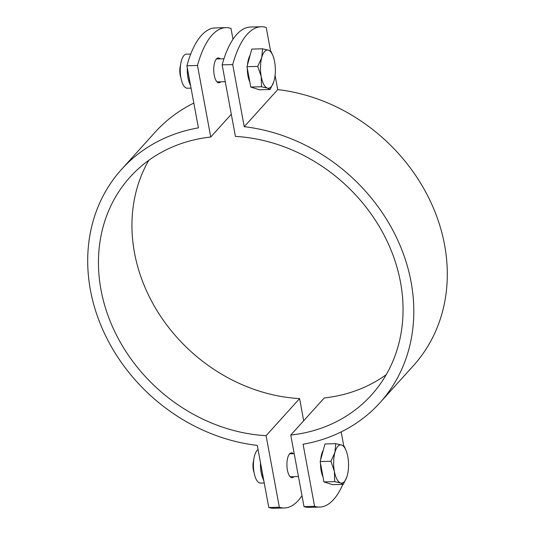 <?xml version="1.0" encoding="UTF-8"?>
<svg xmlns="http://www.w3.org/2000/svg" width="535" height="535" viewBox="0 0 535 535"><rect width="100%" height="100%" fill="white"/><g stroke="black" fill="none" stroke-linecap="round" stroke-linejoin="round"><path stroke-width="0.8" d="M319.629 507.086L309.056 507.354A95.651 37.196 -91.5 0 1 304.02 506.612L314.593 506.337A95.651 37.196 88.5 0 0 319.629 507.086A95.651 37.196 88.5 0 0 342.835 484.396M270.59 51.113L266.216 27.492A95.651 37.196 88.5 0 0 261.18 26.75A95.651 37.196 88.5 0 0 232.718 64.588L244.234 126.695A174.089 148.436 42.1 0 1 395.592 235.661A174.089 148.436 42.1 0 1 379.957 402.721A174.089 148.436 42.1 0 1 303.084 444.231L314.593 506.337M232.718 64.588L222.145 64.855A95.651 37.196 -91.5 0 1 250.614 27.017L261.18 26.75M304.02 506.612L290.759 435.062A162.607 138.645 -137.9 0 0 371.437 395.024A162.607 138.645 -137.9 0 0 383.849 234.678A162.607 138.645 -137.9 0 0 235.407 136.405L222.145 64.855M343.778 445.969L341.169 431.912M386.21 374.694A162.607 138.645 42.1 0 1 324.257 397.966L290.759 435.062M379.957 402.721L413.448 365.626A174.089 148.436 -137.9 0 0 429.083 198.572A174.089 148.436 -137.9 0 0 277.725 89.606L275.084 75.335M244.234 126.695L277.725 89.606M220.728 81.808A12.432 4.835 -91.5 0 1 218.889 82.811A12.432 4.835 -91.5 0 1 213.893 72.9A12.432 4.835 -91.5 0 1 216.454 58.924A12.432 4.835 -91.5 0 1 218.26 57.954A12.432 4.835 -91.5 0 1 220.146 58.863M293.909 476.672A12.432 4.835 -91.5 0 1 292.077 477.675A12.432 4.835 -91.5 0 1 287.074 467.764A12.432 4.835 -91.5 0 1 289.636 453.787A12.432 4.835 -91.5 0 1 291.441 452.811A12.432 4.835 -91.5 0 1 293.327 453.72M197.482 65.484L186.909 65.751A95.651 37.196 -91.5 0 1 215.371 27.914L225.944 27.646A95.651 37.196 88.5 0 0 197.482 65.484L210.743 137.034A162.607 138.645 -137.9 0 0 130.072 177.065A162.607 138.645 -137.9 0 0 117.66 337.418A162.607 138.645 -137.9 0 0 266.096 435.684L279.357 507.233A95.651 37.196 88.5 0 0 284.386 507.982A95.651 37.196 88.5 0 0 302.001 495.704M232.999 39.296L230.98 28.388A95.651 37.196 88.5 0 0 225.944 27.646M284.386 507.982L273.82 508.25A95.651 37.196 -91.5 0 1 268.784 507.508L257.275 445.394A174.089 148.436 42.1 0 1 105.917 336.428A174.089 148.436 42.1 0 1 121.552 169.374A174.089 148.436 42.1 0 1 198.425 127.865L186.909 65.751M268.784 507.508L279.357 507.233M303.693 420.737L299.593 398.595A162.607 138.645 42.1 0 1 158.4 312.855A162.607 138.645 42.1 0 1 148.79 160.306M266.096 435.684L299.593 398.595M193.83 103.088A174.089 148.436 -137.9 0 0 155.043 132.279L121.552 169.374M210.743 137.034L231.307 114.263M180.516 65.323A9.128 3.551 88.5 0 0 180.823 77.374M273.666 82.062L270.108 89.526L267.386 88.101L261.521 86.764L261.207 76.545A19.133 7.436 88.5 0 0 267.386 88.101A19.133 7.436 88.5 0 0 273.679 82.036A19.133 7.436 88.5 0 0 274.087 80.685A19.133 7.436 88.5 0 0 274.609 61.712A19.133 7.436 88.5 0 0 273.017 55.941A19.133 7.436 88.5 0 0 268.43 50.156A19.133 7.436 88.5 0 0 261.729 57.573A19.133 7.436 88.5 0 0 261.207 76.545L257.75 66.414L261.729 57.573L262.565 48.812L268.43 50.156L271.145 51.574L273.017 55.941M261.521 86.764L250.761 87.038L259.348 89.8L270.108 89.526M250.761 87.038L246.989 66.681L251.804 49.086L262.565 48.812M246.989 66.681L257.75 66.414M249.838 82.049A16.645 6.473 -91.5 0 1 247.33 68.513M247.498 64.829A16.645 6.473 -91.5 0 1 250.086 55.359M190.741 54.062L186.427 54.169A17.026 6.621 88.5 0 0 180.241 71.356A17.026 6.621 88.5 0 0 187.297 88.208L191.055 88.114M189.711 56.817L189.096 58.582M189.276 58.021L188.775 59.525A17.026 6.621 88.5 0 0 188.554 60.228M187.324 67.992A17.026 6.621 88.5 0 0 189.363 82.744L190.674 86.048M187.832 70.707L190.273 85.065M253.704 460.18A9.128 3.551 88.5 0 0 254.005 472.231M346.854 476.926L343.289 484.382L340.568 482.965L334.703 481.627L334.395 471.409A19.133 7.436 88.5 0 0 340.568 482.965A19.133 7.436 88.5 0 0 346.861 476.899A19.133 7.436 88.5 0 0 347.268 475.548A19.133 7.436 88.5 0 0 347.79 456.569A19.133 7.436 88.5 0 0 346.198 450.804A19.133 7.436 88.5 0 0 341.611 445.013A19.133 7.436 88.5 0 0 334.91 452.429A19.133 7.436 88.5 0 0 334.395 471.409L330.931 461.27L334.91 452.429L335.746 443.675L341.611 445.013L344.333 446.431L346.198 450.804M334.703 481.627L323.942 481.901L332.529 484.656L343.289 484.382M323.942 481.901L320.171 461.544L324.986 443.95L335.746 443.675M320.171 461.544L330.931 461.27M323.02 476.906A16.645 6.473 -91.5 0 1 320.512 463.37M320.679 459.692A16.645 6.473 -91.5 0 1 323.267 450.223M258.044 449.56A17.026 6.621 88.5 0 0 253.523 468.259A17.026 6.621 88.5 0 0 260.478 483.072L264.236 482.978M260.512 462.849A17.026 6.621 88.5 0 0 262.545 477.608L263.855 480.911M261.013 465.564L263.454 479.922M223.971 58.763L216.428 58.957M225.268 81.694L217.009 81.909M294.217 453.7L289.609 453.814M298.45 476.558L290.191 476.765"/></g></svg>
